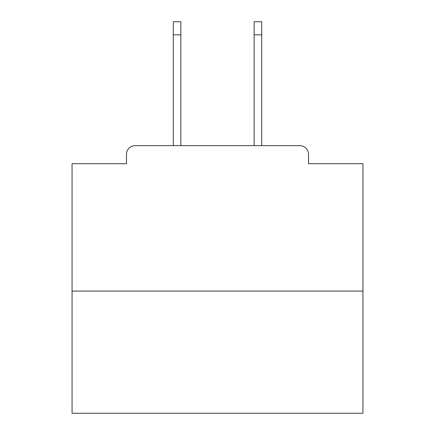 <?xml version="1.0" encoding="UTF-8"?>
<svg xmlns="http://www.w3.org/2000/svg" width="435" height="435" viewBox="0 0 435 435"><rect width="100%" height="100%" fill="white"/><g stroke="black" fill="none" stroke-linecap="round" stroke-linejoin="round"><path stroke-width="0.65" d="M308.54 163.69L308.54 154.381L308.54 163.69L362.931 163.69L362.931 413.25L72.069 413.25L72.069 163.69L126.46 163.69L126.46 154.381L126.46 163.69M362.931 291.086L72.069 291.086M308.54 154.381A8.727 8.727 0 0 0 299.813 145.66L135.187 145.66A8.727 8.727 0 0 0 126.46 154.381M299.813 145.66L262.876 145.66M172.124 145.66L135.187 145.66M180.851 34.838L173.288 34.838L173.288 21.75L180.851 21.75L180.851 145.66M173.288 34.838L173.288 145.66M261.712 21.75L261.712 34.838L254.149 34.838L254.149 21.75L261.712 21.75M254.149 145.66L254.149 34.838M261.712 145.66L261.712 34.838"/></g></svg>
